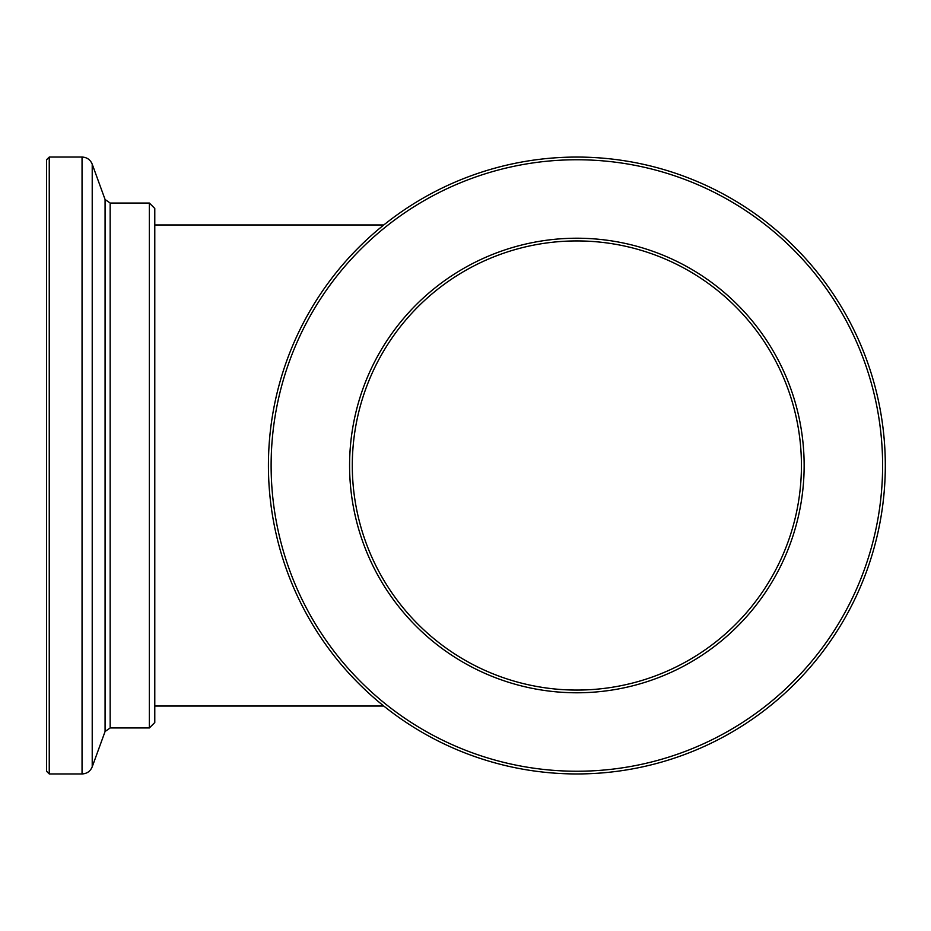 <?xml version="1.0" encoding="UTF-8"?>
<svg xmlns="http://www.w3.org/2000/svg" width="931" height="931" viewBox="0 0 931 931"><rect width="100%" height="100%" fill="white"/><g stroke="black" fill="none" stroke-linecap="round" stroke-linejoin="round"><path stroke-width="1.4" d="M576.859 690.069A224.569 224.569 0 0 0 771.345 353.21A224.569 224.569 0 0 0 382.385 353.21A224.569 224.569 0 0 0 576.859 690.069M576.859 692.78A227.28 227.28 0 0 0 773.696 351.86A227.28 227.28 0 0 0 380.034 351.86A227.28 227.28 0 0 0 576.859 692.78M576.859 773.952A308.452 308.452 0 0 0 843.986 311.28A308.452 308.452 0 0 0 309.744 311.28A308.452 308.452 0 0 0 576.859 773.952M576.859 771.24A305.74 305.74 0 0 0 841.647 312.63A305.74 305.74 0 0 0 312.083 312.63A305.74 305.74 0 0 0 576.859 771.24M49.25 773.952L49.25 157.048L46.55 159.76L46.55 771.24L49.25 773.952L82.044 773.952L82.044 157.048L49.25 157.048M149.367 727.949L149.367 203.051L154.779 208.463L154.779 722.537L149.367 727.949L110.161 727.949L105.075 731.51L92.216 766.83C90.319 771.333 86.932 773.708 82.044 773.952M92.216 766.83L92.216 164.17C90.319 159.666 86.932 157.292 82.044 157.048M105.075 731.51L105.075 199.49L92.216 164.17M110.161 727.949L110.161 203.051L105.075 199.49M154.779 706.035L383.781 706.035M154.779 224.965L383.781 224.965M149.367 203.051L110.161 203.051"/></g></svg>

